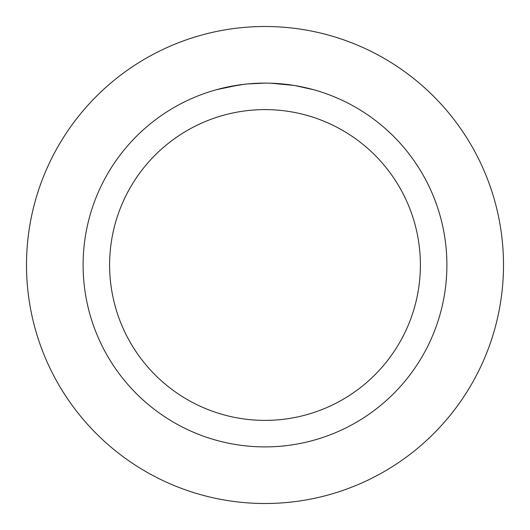 <?xml version="1.0" encoding="UTF-8"?>
<svg xmlns="http://www.w3.org/2000/svg" width="530" height="530" viewBox="0 0 530 530"><rect width="100%" height="100%" fill="white"/><g stroke="black" fill="none" stroke-linecap="round" stroke-linejoin="round"><path stroke-width="0.79" d="M265 26.5A238.5 238.5 0 0 1 503.5 265A238.5 238.5 0 0 1 265 503.5A238.5 238.5 0 0 1 26.5 265A238.5 238.5 0 0 1 265 26.5A238.5 238.5 0 0 1 503.5 265A238.5 238.5 0 0 1 265 503.5A238.5 238.5 0 0 1 26.5 265A238.5 238.5 0 0 1 265 26.5M268.279 83.137L270.538 83.19M285.153 84.224L285.849 84.303M261.688 83.137L265 83.104A181.896 181.896 0 0 1 446.896 265A181.896 181.896 0 0 1 265 446.896A181.896 181.896 0 0 1 83.104 265A181.896 181.896 0 0 1 265 83.104L247.311 83.965M294.852 85.569L313.647 89.729M294.084 85.443L270.697 83.19M265 109.611A155.389 155.389 0 0 1 420.389 265A155.389 155.389 0 0 1 265 420.389A155.389 155.389 0 0 1 109.611 265A155.389 155.389 0 0 1 265 109.611M246.536 84.045L240.362 84.78M216.359 89.729L238.831 84.999M249.04 83.806L251.651 83.594M252.313 83.548L253.333 83.482M254.89 83.382L257.626 83.256M227.344 87.046L244.542 84.257M253.002 83.502L255.599 83.349"/></g></svg>
